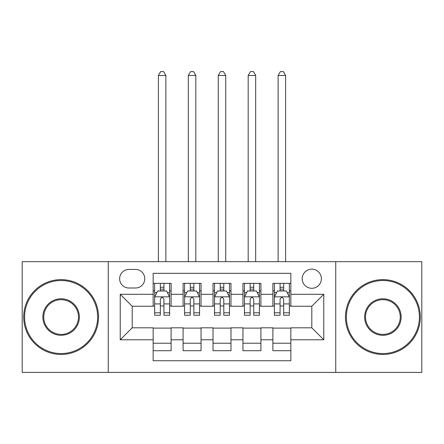 <?xml version="1.0" encoding="UTF-8"?>
<svg xmlns="http://www.w3.org/2000/svg" width="444" height="444" viewBox="0 0 444 444"><rect width="100%" height="100%" fill="white"/><g stroke="black" fill="none" stroke-linecap="round" stroke-linejoin="round"><path stroke-width="0.67" d="M311.799 269.142A9.579 9.579 0 0 0 302.22 278.721A9.579 9.579 0 0 0 311.799 288.3A9.579 9.579 0 0 0 321.378 278.721A9.579 9.579 0 0 0 311.799 269.142M335.742 372.411L421.8 372.411L421.8 261.66L335.742 261.66L335.742 372.411L108.258 372.411L108.258 261.66L22.2 261.66L22.2 372.411L108.258 372.411M290.842 283.361L272.888 283.361L272.888 294.289L260.911 294.289L260.911 306.26L272.888 306.26L272.888 294.289M260.911 294.289L260.911 283.361L242.951 283.361L242.951 294.289L230.98 294.289L230.98 306.26L242.951 306.26L242.951 294.289M230.98 294.289L230.98 283.361L213.02 283.361L213.02 294.289L201.049 294.289L201.049 306.26L213.02 306.26L213.02 294.289M201.049 294.289L201.049 283.361L183.089 283.361L183.089 306.26L171.112 306.26L171.112 283.361L153.158 283.361M153.158 350.71L171.112 350.71L171.112 327.811L183.089 327.811L183.089 350.71L201.049 350.71L201.049 327.811L213.02 327.811L213.02 339.782L201.049 339.782M213.02 339.782L213.02 350.71L230.98 350.71L230.98 327.811L242.951 327.811L242.951 339.782L230.98 339.782M242.951 339.782L242.951 350.71L260.911 350.71L260.911 327.811L272.888 327.811L272.888 339.782L260.911 339.782M128.91 288.001L135.492 288.001A9.28 9.28 0 0 0 144.772 278.721A9.28 9.28 0 0 0 135.492 269.441L128.91 269.441A9.28 9.28 0 0 0 119.63 278.721A9.28 9.28 0 0 0 128.91 288.001M335.742 261.66L108.258 261.66M290.842 294.289L290.842 273.332L153.158 273.332L153.158 306.26L132.201 306.26L132.201 327.811L153.158 327.811L153.158 360.739L290.842 360.739L290.842 327.811L311.799 327.811L311.799 306.26L290.842 306.26L290.842 294.289L323.77 294.289L323.77 339.782L290.842 339.782M153.158 339.782L120.23 339.782L120.23 294.289L153.158 294.289M272.888 339.782L272.888 350.71L290.842 350.71M153.158 290.842L154.651 290.842M160.34 290.842L163.93 290.842M169.619 290.842L171.112 290.842M153.158 305.96L154.651 305.96M160.34 305.96L163.93 305.96M169.619 305.96L171.112 305.96M153.158 328.11L171.112 328.11M153.158 343.229L171.112 343.229M183.089 305.96L184.582 305.96M190.271 305.96L193.862 305.96M199.55 305.96L201.049 305.96M183.089 290.842L184.582 290.842M190.271 290.842L193.862 290.842M199.55 290.842L201.049 290.842M183.089 328.11L201.049 328.11M183.089 343.229L201.049 343.229M213.02 328.11L230.98 328.11M213.02 343.229L230.98 343.229M213.02 290.842L214.519 290.842M220.202 290.842L223.798 290.842M229.481 290.842L230.98 290.842M213.02 305.96L214.519 305.96M220.202 305.96L223.798 305.96M229.481 305.96L230.98 305.96M242.951 328.11L260.911 328.11M242.951 343.229L260.911 343.229M242.951 290.842L244.45 290.842M250.139 290.842L253.729 290.842M259.418 290.842L260.911 290.842M242.951 305.96L244.45 305.96M250.139 305.96L253.729 305.96M259.418 305.96L260.911 305.96M272.888 328.11L290.842 328.11M272.888 343.229L290.842 343.229M272.888 290.842L274.381 290.842M280.07 290.842L283.661 290.842M289.349 290.842L290.842 290.842M272.888 305.96L274.381 305.96M280.07 305.96L283.661 305.96M289.349 305.96L290.842 305.96M132.201 306.26L120.23 294.289M132.201 327.811L120.23 339.782M323.77 294.289L311.799 306.26M323.77 339.782L311.799 327.811M163.93 287.251L160.34 287.251M169.619 312.798L163.93 312.798L163.93 315.24L169.619 315.24L169.619 296.981L166.622 290.992L157.642 290.992L154.651 296.981L154.651 315.24L160.34 315.24L160.34 312.798L154.651 312.798M154.651 296.981L154.651 283.361M169.619 296.981L169.619 283.361M160.34 290.992L160.34 283.361M163.93 283.361L163.93 290.992M163.93 312.798L163.93 299.228C162.737 296.919 161.538 296.919 160.34 299.228L160.34 312.798M165.878 261.66L165.878 75.48L158.391 75.48L158.391 261.66M158.391 75.48L160.639 71.589L163.631 71.589L165.878 75.48M61.111 280.519A36.519 36.519 0 0 0 24.592 317.038A36.519 36.519 0 0 0 61.111 353.552A36.519 36.519 0 0 0 97.63 317.038A36.519 36.519 0 0 0 61.111 280.519M61.111 354.451A37.418 37.418 0 0 1 23.699 317.038A37.418 37.418 0 0 1 61.111 279.62A37.418 37.418 0 0 1 98.529 317.038A37.418 37.418 0 0 1 61.111 354.451M61.111 298.779A18.259 18.259 0 0 1 79.371 317.038A18.259 18.259 0 0 1 61.111 335.292A18.259 18.259 0 0 1 42.852 317.038A18.259 18.259 0 0 1 61.111 298.779M61.111 334.399A17.36 17.36 0 0 0 78.471 317.038A17.36 17.36 0 0 0 61.111 299.678A17.36 17.36 0 0 0 43.751 317.038A17.36 17.36 0 0 0 61.111 334.399M382.889 280.519A36.519 36.519 0 0 0 346.37 317.038A36.519 36.519 0 0 0 382.889 353.552A36.519 36.519 0 0 0 419.408 317.038A36.519 36.519 0 0 0 382.889 280.519M382.889 354.451A37.418 37.418 0 0 1 345.471 317.038A37.418 37.418 0 0 1 382.889 279.62A37.418 37.418 0 0 1 420.302 317.038A37.418 37.418 0 0 1 382.889 354.451M382.889 298.779A18.259 18.259 0 0 1 401.148 317.038A18.259 18.259 0 0 1 382.889 335.292A18.259 18.259 0 0 1 364.629 317.038A18.259 18.259 0 0 1 382.889 298.779M382.889 334.399A17.36 17.36 0 0 0 400.249 317.038A17.36 17.36 0 0 0 382.889 299.678A17.36 17.36 0 0 0 365.529 317.038A17.36 17.36 0 0 0 382.889 334.399M193.862 287.251L190.271 287.251M199.55 312.798L193.862 312.798L193.862 315.24L199.55 315.24L199.55 296.981L196.559 290.992L187.579 290.992L184.582 296.981L184.582 315.24L190.271 315.24L190.271 312.798L184.582 312.798M184.582 296.981L184.582 283.361M199.55 296.981L199.55 283.361M190.271 290.992L190.271 283.361M193.862 283.361L193.862 290.992M193.862 312.798L193.862 299.228C192.668 296.919 191.469 296.919 190.271 299.228L190.271 312.798M195.81 261.66L195.81 75.48L188.328 75.48L188.328 261.66M188.328 75.48L190.57 71.589L193.562 71.589L195.81 75.48M223.798 287.251L220.202 287.251M229.481 312.798L223.798 312.798L223.798 315.24L229.481 315.24L229.481 296.981L226.49 290.992L217.51 290.992L214.519 296.981L214.519 315.24L220.202 315.24L220.202 312.798L214.519 312.798M214.519 296.981L214.519 283.361M229.481 296.981L229.481 283.361M220.202 290.992L220.202 283.361M223.798 283.361L223.798 290.992M223.798 312.798L223.798 299.228C222.599 296.919 221.401 296.919 220.202 299.228L220.202 312.798M225.741 261.66L225.741 75.48L218.259 75.48L218.259 261.66M218.259 75.48L220.502 71.589L223.499 71.589L225.741 75.48M253.729 287.251L250.139 287.251M259.418 312.798L253.729 312.798L253.729 315.24L259.418 315.24L259.418 296.981L256.421 290.992L247.441 290.992L244.45 296.981L244.45 315.24L250.139 315.24L250.139 312.798L244.45 312.798M244.45 296.981L244.45 283.361M259.418 296.981L259.418 283.361M250.139 290.992L250.139 283.361M253.729 283.361L253.729 290.992M253.729 312.798L253.729 299.228C252.531 296.919 251.337 296.919 250.139 299.228L250.139 312.798M255.672 261.66L255.672 75.48L248.19 75.48L248.19 261.66M248.19 75.48L250.438 71.589L253.43 71.589L255.672 75.48M283.661 287.251L280.07 287.251M289.349 312.798L283.661 312.798L283.661 315.24L289.349 315.24L289.349 296.981L286.358 290.992L277.378 290.992L274.381 296.981L274.381 315.24L280.07 315.24L280.07 312.798L274.381 312.798M274.381 296.981L274.381 283.361M289.349 296.981L289.349 283.361M280.07 290.992L280.07 283.361M283.661 283.361L283.661 290.992M283.661 312.798L283.661 299.228C282.467 296.919 281.268 296.919 280.07 299.228L280.07 312.798M285.609 261.66L285.609 75.48L278.122 75.48L278.122 261.66M278.122 75.48L280.369 71.589L283.361 71.589L285.609 75.48M183.089 339.782L171.112 339.782M183.089 294.289L171.112 294.289M169.541 296.831L154.728 296.831M154.651 292.64L156.821 292.64M167.449 292.64L169.619 292.64M160.34 303.918L154.651 303.918M169.619 303.918L163.93 303.918M163.93 289.161L160.34 289.161M199.478 296.831L184.66 296.831M184.582 292.64L186.752 292.64M197.38 292.64L199.55 292.64M190.271 303.918L184.582 303.918M199.55 303.918L193.862 303.918M193.862 289.161L190.271 289.161M229.409 296.831L214.591 296.831M214.519 292.64L216.689 292.64M227.311 292.64L229.481 292.64M220.202 303.918L214.519 303.918M229.481 303.918L223.798 303.918M223.798 289.161L220.202 289.161M259.34 296.831L244.522 296.831M244.45 292.64L246.62 292.64M257.248 292.64L259.418 292.64M250.139 303.918L244.45 303.918M259.418 303.918L253.729 303.918M253.729 289.161L250.139 289.161M289.272 296.831L274.459 296.831M274.381 292.64L276.551 292.64M287.179 292.64L289.349 292.64M280.07 303.918L274.381 303.918M289.349 303.918L283.661 303.918M283.661 289.161L280.07 289.161"/></g></svg>
